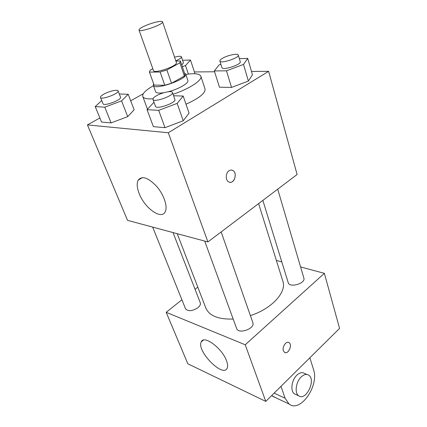 <?xml version="1.0" encoding="UTF-8"?>
<svg xmlns="http://www.w3.org/2000/svg" width="427" height="427" viewBox="0 0 427 427"><rect width="100%" height="100%" fill="white"/><g stroke="black" fill="none" stroke-linecap="round" stroke-linejoin="round"><path stroke-width="0.64" d="M143.493 26.575C150.405 23.095 162.335 20.106 162.559 21.846C164.112 24.27 139.293 32.911 139.005 30.045C138.876 29.287 140.371 28.129 143.493 26.575M162.559 21.846L176.378 62.588C178.166 65.763 154.056 74.159 153.48 70.562L139.005 30.045M180.488 61.2L184.891 74.298L184.341 76.017L171.51 83.244L164.801 85.256L154.115 85.101L149.429 72.099L160.125 72.003L166.888 69.953L179.9 62.838L180.37 60.97L175.871 61.093M152.829 68.726L150.165 70.156L149.429 72.099M153.635 83.783L153.282 85.315C154.195 90.786 188.382 78.878 185.697 74.026L184.469 73.044M185.697 74.026L187.864 80.484C189.145 83.025 178.55 89.184 168.238 91.757M163.861 92.691C159.009 93.422 156.25 93.102 155.599 91.72L153.282 85.315M164.801 85.256L160.125 72.003M184.341 76.017L179.9 62.838M171.51 83.244L166.888 69.953M153.426 85.715L153.426 85.715C145.703 90.086 142.148 93.668 142.762 96.459C143.584 98.418 146.995 99.187 152.994 98.765M185.83 74.431C194.6 73.06 199.612 73.657 200.866 76.219C202.638 80.1 189.417 88.885 173.063 94.26M200.866 76.219L205.029 89.019C205.531 93.155 199.185 98.226 185.996 104.22M147.496 109.189L142.762 96.459M220.882 64.215L219.094 64.888L214.333 70.93L219.451 87.215L231.551 87.418L248.381 81.055L252.453 74.768L247.735 58.408L239.333 58.643M153.992 102.208L147.064 109.664L153.384 126.648L165.003 127.678L183.22 120.761L189.049 113.134L183.199 96.059L173.581 95.749M99.875 117.969L87.428 124.914L168.302 132.76L268.631 71.325L251.498 71.469M214.6 71.779L194.408 71.944M143.253 93.78L130.689 100.783M101.706 100.537L95.226 106.606L101.546 122.047L111.095 122.896L127.705 116.64L134.131 109.798L128.207 94.276L119.272 93.988M87.428 124.914L127.54 220.353L207.912 241.933L297.107 174.51L268.631 71.325M207.912 241.933L168.302 132.76M139.207 193.618C136.966 187.88 136.603 183.413 138.118 180.226C141.929 175.46 148.11 177.509 156.661 186.38C164.016 194.856 167.928 206.796 165.206 211.787C161.427 220.177 144.646 208.125 139.207 193.618M229.016 170.773C230.324 169.909 231.605 169.813 232.854 170.48C238.127 173.17 233.708 185.115 228.632 181.849C225.323 180.173 225.563 172.935 229.016 170.773M231.674 170.074L232.848 170.48C237.481 172.775 234.711 183.391 229.779 182.265M258.618 203.604L282.861 281.238C286.901 292.031 271.86 308.774 250.382 315.601M233.163 319.033C218.421 319.513 209.315 315.857 205.846 308.059L177.216 233.692M152.652 227.095L185.521 308.758C188.147 311.614 192.299 311.251 197.984 307.664C200.001 305.929 200.77 304.312 200.29 302.807L173.036 232.571M277.715 189.166L303.864 278.089C305.881 283.437 289.463 288.22 288.214 282.663L262.856 200.402M221.154 231.925L252.848 322.652C255.399 328.56 238.389 334.677 236.622 328.491L204.698 241.068M324.376 273.333L300.587 266.944L324.376 273.333L245.226 344.781L324.376 273.333L339.572 328.406L265.765 401.396L245.226 344.781L166.183 312.302L245.226 344.781M281.809 261.9L276.365 260.433L281.809 261.9M197.792 287.147L195.059 289.325L197.792 287.147M166.183 312.302L181.913 299.786L166.183 312.302L187.816 363.777L265.765 401.396M95.226 106.606L104.77 107.166L121.583 100.873L128.207 94.276M118.071 90.892L120.515 97.191C122.069 99.779 103.644 106.67 102.992 103.734L100.462 97.452C100.27 96.603 101.514 95.445 104.193 93.967C109.365 91.111 117.692 89.243 118.071 90.892C119.597 93.396 101.082 100.302 100.462 97.452M101.546 122.047L111.095 122.896L127.705 116.64L121.583 100.873M127.705 116.64L134.131 109.798M111.095 122.896L104.77 107.166M147.064 109.664L158.7 110.353L177.162 103.393L183.199 96.059M172.455 92.515L174.878 99.459C176.607 102.699 156.213 109.915 155.492 106.318L152.967 99.4C152.743 98.45 153.928 97.217 156.528 95.712C162.132 92.413 172.022 90.401 172.455 92.515C174.147 95.648 153.651 102.896 152.967 99.4M153.384 126.648L165.003 127.678L183.22 120.761L177.162 103.393M183.22 120.761L189.049 113.134M165.003 127.678L158.7 110.353M182.345 66.719L185.515 65.534L190.49 60.031L182.564 60.255M174.542 57.181C178.539 56.118 180.834 56.006 181.422 56.85L183.45 62.908L181.747 64.952M188.36 74.063L185.515 65.534M194.995 73.738L190.49 60.031M181.422 56.85C181.48 57.858 179.602 59.188 175.78 60.826M214.333 70.93L226.475 70.813L243.513 64.413L247.735 58.408M238.287 55.078L240.246 61.739C241.618 64.605 222.355 70.797 221.933 67.631L219.894 61.013C219.745 60.287 220.663 59.353 222.643 58.211C227.767 55.179 238.026 53.097 238.287 55.078C239.632 57.853 220.284 64.087 219.894 61.013M219.451 87.215L231.551 87.418L248.381 81.055L243.513 64.413M248.381 81.055L252.453 74.768M231.551 87.418L226.475 70.813M226.491 360.692C227.714 363.953 227.938 366.451 227.153 368.186C222.995 378.183 196.132 350.599 201.261 341.856C203.722 334.677 222.061 348.09 226.491 360.692M283.389 350.722C281.889 346.836 286.442 340.463 289.111 342.667C292.847 344.984 287.974 355.072 284.451 352.27L283.389 350.722M284.905 352.521C288.561 354.25 292.586 344.781 289.111 342.667L288.641 342.417M271.7 395.53L275.645 397.681M307.061 374.495L304.488 373.422C302.199 371.986 299.637 372.59 296.802 375.232C291.577 380.11 290.163 391.127 294.384 393.827L295.991 394.553M281.003 386.328L285.092 398.215L288.994 403.958C300.192 413.357 319.439 385.618 313.525 369.568L309.874 357.778M301.088 377.052C303.928 374.383 306.485 373.769 308.769 375.205C316.354 379.95 305.796 401.577 298.644 395.754C294.427 393.048 295.858 381.973 301.088 377.052M285.092 398.215L274.129 393.123M154.083 85.026L149.397 72.03M142.244 177.579L138.118 180.226M201.261 341.856L203.247 340.159M298.644 395.754L294.384 393.827M288.994 403.958L272.522 396.213"/></g></svg>
